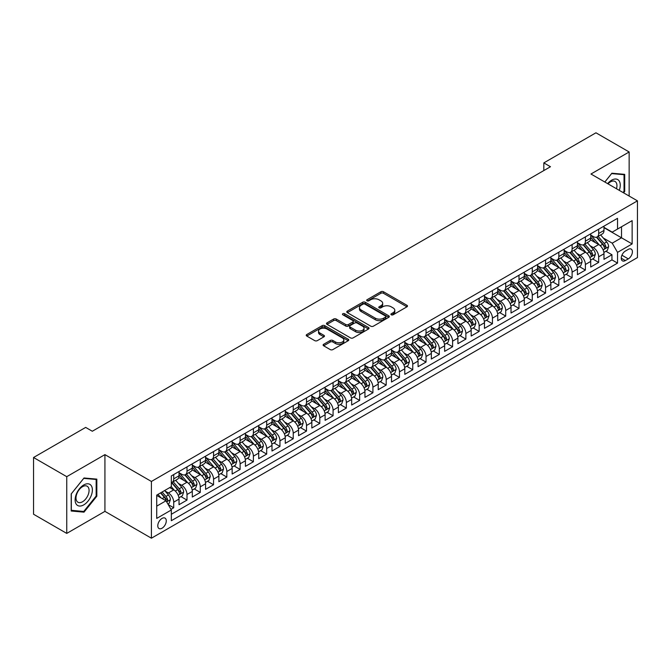 <?xml version="1.0" encoding="UTF-8"?>
<svg xmlns="http://www.w3.org/2000/svg" width="671" height="671" viewBox="0 0 671 671"><rect width="100%" height="100%" fill="white"/><g stroke="black" fill="none" stroke-linecap="round" stroke-linejoin="round"><path stroke-width="1.01" d="M391.277 314.8A1.292 0.746 0 0 0 393.105 314.8L406.953 306.806A1.845 1.065 0 0 0 407.49 306.051A1.845 1.065 0 0 0 406.953 305.297L383.493 291.751A1.845 1.065 0 0 0 380.885 291.751L367.037 299.752A1.292 0.746 0 0 0 366.66 300.281A1.292 0.746 0 0 0 367.037 300.801A1.292 0.746 0 0 0 368.857 300.801L370.652 299.769A5.896 3.405 0 0 1 378.998 299.769L380.952 300.902A5.896 3.405 0 0 1 382.68 303.309A5.896 3.405 0 0 1 380.952 305.716L379.157 306.748A1.292 0.746 0 0 0 378.78 307.276A1.292 0.746 0 0 0 379.157 307.804A1.292 0.746 0 0 0 380.985 307.804L382.772 306.764A5.896 3.405 0 0 1 391.118 306.764L393.072 307.897A5.896 3.405 0 0 1 394.8 310.304A5.896 3.405 0 0 1 393.072 312.711L391.277 313.751A1.292 0.746 0 0 0 390.899 314.271A1.292 0.746 0 0 0 391.277 314.8L391.277 313.751M162.03 528.228A6.014 3.472 120 0 0 165.955 522.935A6.014 3.472 120 0 0 165.041 518.121A6.014 3.472 120 0 0 162.03 518.415A6.014 3.472 120 0 0 158.104 523.716A6.014 3.472 120 0 0 159.027 528.53A6.014 3.472 120 0 0 162.03 528.228M323.657 344.282A1.845 1.065 0 0 0 323.12 345.037A1.845 1.065 0 0 0 323.657 345.791L330.241 349.591A1.845 1.065 0 0 0 332.85 349.591L348.232 340.709A1.845 1.065 0 0 0 348.769 339.954A1.845 1.065 0 0 0 348.232 339.207L324.764 325.661A1.845 1.065 0 0 0 322.164 325.661L306.781 334.535A1.845 1.065 0 0 0 306.236 335.29A1.845 1.065 0 0 0 306.781 336.045L314.733 340.633A1.845 1.065 0 0 0 317.341 340.633L323.917 336.834A1.845 1.065 0 0 0 324.462 336.079A1.845 1.065 0 0 0 323.917 335.332L319.975 333.051A4.932 2.843 0 0 1 318.532 331.038A4.932 2.843 0 0 1 321.577 328.404A4.932 2.843 0 0 1 326.953 329.025L342.395 337.941A4.932 2.843 0 0 1 343.846 339.954A4.932 2.843 0 0 1 340.801 342.587A4.932 2.843 0 0 1 335.425 341.967L332.85 340.482A1.845 1.065 0 0 0 330.241 340.482L323.657 344.282L323.657 345.791M104.928 454.628L66.748 476.67L33.55 457.505L33.55 514.238L66.748 533.403L104.928 511.361L151.411 538.201L151.411 481.459L104.928 454.628L104.928 511.361M629.146 196.058L629.146 151.973L590.966 174.015L637.45 200.847L151.411 481.459M629.146 151.973L595.949 132.799L543.829 162.894L543.829 170.56M33.55 457.505L85.67 427.41L92.313 431.243L550.463 166.727L543.829 162.894M370.778 326.181A1.845 1.065 0 0 0 373.386 326.181L388.769 317.308A1.845 1.065 0 0 0 389.314 316.553A1.845 1.065 0 0 0 388.769 315.798L365.309 302.252A1.845 1.065 0 0 0 362.701 302.252L347.318 311.134A1.845 1.065 0 0 0 346.781 311.889A1.845 1.065 0 0 0 347.318 312.636L370.778 326.181M343.334 315.076A1.292 0.746 0 0 1 344.642 315.261L344.642 313.726L368.505 327.498A1.845 1.065 0 0 1 369.042 328.253A1.845 1.065 0 0 1 368.505 329.008L353.122 337.89A1.845 1.065 0 0 1 350.514 337.89L327.045 324.345L327.045 322.835A1.845 1.065 0 0 0 326.509 323.59A1.845 1.065 0 0 0 327.045 324.345M327.045 322.835L333.63 319.035A1.845 1.065 0 0 1 336.238 319.035L345.758 324.529A1.845 1.065 0 0 0 348.358 324.529L352.728 322.005A1.845 1.065 0 0 0 353.265 321.258A1.845 1.065 0 0 0 352.728 320.503L342.822 314.783A1.292 0.746 0 0 1 342.445 314.254A1.292 0.746 0 0 1 343.242 313.567A1.292 0.746 0 0 1 344.642 313.726M170.962 509.348L173.722 507.762L168.211 504.575M165.074 491.038L168.404 492.959A7.515 4.336 60 0 1 173.722 502.16L179.031 499.098L179.031 504.693L186.999 500.096L180.952 496.607M178.352 483.372L181.69 485.292A7.515 4.336 60 0 1 186.999 494.493L192.309 491.432L192.309 497.026L200.277 492.422L194.238 488.941M191.629 475.705L194.967 477.626A7.515 4.336 60 0 1 200.277 486.827L205.586 483.757L205.586 489.36L213.554 484.756L207.515 481.266M204.915 468.039L208.245 469.96A7.515 4.336 60 0 1 213.554 479.161L218.872 476.091L218.872 481.694L226.84 477.089L220.793 473.6M218.192 460.365L221.522 462.294A7.515 4.336 60 0 1 226.84 471.495L232.149 468.425L232.149 474.028L240.117 469.423L234.078 465.934M231.47 452.699L234.808 454.628A7.515 4.336 60 0 1 240.117 463.829L245.427 460.759L245.427 466.353L253.395 461.757L247.356 458.268M244.747 445.032L248.085 446.961A7.515 4.336 60 0 1 253.395 456.163L258.712 453.093L258.712 458.687L266.681 454.091L260.633 450.602M258.033 437.366L261.363 439.295A7.515 4.336 60 0 1 266.681 448.496L271.99 445.427L271.99 451.021L279.958 446.425L273.911 442.935M271.31 429.7L274.649 431.629A7.515 4.336 60 0 1 279.958 440.83L285.267 437.76L285.267 443.355L293.235 438.759L287.196 435.269M284.588 422.034L287.926 423.955A7.515 4.336 60 0 1 293.235 433.156L298.553 430.094L298.553 435.689L306.513 431.092L300.474 427.603M297.874 414.368L301.204 416.288A7.515 4.336 60 0 1 306.513 425.489L311.83 422.428L311.83 428.023L319.799 423.426L313.751 419.937M311.151 406.701L314.481 408.622A7.515 4.336 60 0 1 319.799 417.823L325.108 414.762L325.108 420.356L333.076 415.752L327.037 412.262M324.428 399.035L327.767 400.956A7.515 4.336 60 0 1 333.076 410.157L338.385 407.087L338.385 412.69L346.353 408.085L340.314 404.596M337.706 391.369L341.044 393.29A7.515 4.336 60 0 1 346.353 402.491L351.671 399.421L351.671 405.024L359.639 400.419L353.592 396.93M350.992 383.695L354.322 385.624A7.515 4.336 60 0 1 359.639 394.825L364.949 391.755L364.949 397.358L372.917 392.753L366.878 389.264M364.269 376.028L367.607 377.958A7.515 4.336 60 0 1 372.917 387.159L378.226 384.089L378.226 389.683L386.194 385.087L380.155 381.598M377.547 368.362L380.885 370.291A7.515 4.336 60 0 1 386.194 379.492L391.512 376.423L391.512 382.017L399.471 377.421L393.432 373.932M390.832 360.696L394.162 362.625A7.515 4.336 60 0 1 399.471 371.826L404.789 368.756L404.789 374.351L412.757 369.755L406.71 366.265M404.11 353.03L407.44 354.959A7.515 4.336 60 0 1 412.757 364.152L418.067 361.09L418.067 366.685L426.035 362.088L419.996 358.599M417.387 345.364L420.725 347.284A7.515 4.336 60 0 1 426.035 356.486L431.344 353.424L431.344 359.019L439.312 354.422L433.273 350.933M430.673 337.698L434.003 339.618A7.515 4.336 60 0 1 439.312 348.819L444.63 345.758L444.63 351.352L452.598 346.748L446.55 343.267M443.95 330.031L447.28 331.952A7.515 4.336 60 0 1 452.598 341.153L457.907 338.092L457.907 343.686L465.875 339.081L459.836 335.592M457.228 322.365L460.566 324.286A7.515 4.336 60 0 1 465.875 333.487L471.185 330.417L471.185 336.02L479.153 331.415L473.114 327.926M470.505 314.699L473.843 316.62A7.515 4.336 60 0 1 479.153 325.821L484.47 322.751L484.47 328.354L492.439 323.749L486.391 320.26M483.791 307.024L487.121 308.954A7.515 4.336 60 0 1 492.439 318.155L497.748 315.085L497.748 320.688L505.716 316.083L499.669 312.594M497.068 299.358L500.398 301.287A7.515 4.336 60 0 1 505.716 310.488L511.025 307.419L511.025 313.013L518.993 308.417L512.954 304.928M510.346 291.692L513.684 293.621A7.515 4.336 60 0 1 518.993 302.822L524.303 299.752L524.303 305.347L532.271 300.751L526.232 297.261M523.632 284.026L526.961 285.955A7.515 4.336 60 0 1 532.271 295.156L537.588 292.086L537.588 297.681L545.557 293.084L539.509 289.595M536.909 276.36L540.239 278.289A7.515 4.336 60 0 1 545.557 287.482L550.866 284.42L550.866 290.015L558.834 285.418L552.795 281.929M550.186 268.694L553.525 270.614A7.515 4.336 60 0 1 558.834 279.815L564.143 276.754L564.143 282.348L572.111 277.752L566.072 274.263M563.464 261.027L566.802 262.948A7.515 4.336 60 0 1 572.111 272.149L577.429 269.088L577.429 274.682L585.397 270.077L579.35 266.597M576.75 253.361L580.08 255.282A7.515 4.336 60 0 1 585.397 264.483L590.706 261.422L590.706 267.016L598.675 262.411L598.675 256.817A7.515 4.336 -120 0 0 593.357 247.616L590.027 245.695M592.627 258.922L598.675 262.411M179.031 499.098A7.515 4.336 -120 0 0 173.722 489.897L169.738 487.599M192.309 491.432A7.515 4.336 -120 0 0 186.999 482.231L178.788 477.484M205.586 483.757A7.515 4.336 -120 0 0 200.277 474.565L192.065 469.817M218.872 476.091A7.515 4.336 -120 0 0 213.554 466.89L205.343 462.151M232.149 468.425A7.515 4.336 -120 0 0 226.84 459.224L218.629 454.485M245.427 460.759A7.515 4.336 -120 0 0 240.117 451.558L231.906 446.819M258.712 453.093A7.515 4.336 -120 0 0 253.395 443.892L245.183 439.153M271.99 445.427A7.515 4.336 -120 0 0 266.681 436.225L258.461 431.487M285.267 437.76A7.515 4.336 -120 0 0 279.958 428.559L271.747 423.82M298.553 430.094A7.515 4.336 -120 0 0 293.235 420.893L285.024 416.154M311.83 422.428A7.515 4.336 -120 0 0 306.513 413.227L298.301 408.48M325.108 414.762A7.515 4.336 -120 0 0 319.799 405.561L311.587 400.813M338.385 407.087A7.515 4.336 -120 0 0 333.076 397.895L324.865 393.147M351.671 399.421A7.515 4.336 -120 0 0 346.353 390.22L338.142 385.481M364.949 391.755A7.515 4.336 -120 0 0 359.639 382.554L351.419 377.815M378.226 384.089A7.515 4.336 -120 0 0 372.917 374.888L364.705 370.149M391.512 376.423A7.515 4.336 -120 0 0 386.194 367.222L377.983 362.483M404.789 368.756A7.515 4.336 -120 0 0 399.471 359.555L391.26 354.816M418.067 361.09A7.515 4.336 -120 0 0 412.757 351.889L404.546 347.15M431.344 353.424A7.515 4.336 -120 0 0 426.035 344.223L417.823 339.476M444.63 345.758A7.515 4.336 -120 0 0 439.312 336.557L431.101 331.81M457.907 338.092A7.515 4.336 -120 0 0 452.598 328.891L444.378 324.143M471.185 330.417A7.515 4.336 -120 0 0 465.875 321.216L457.664 316.477M484.47 322.751A7.515 4.336 -120 0 0 479.153 313.55L470.941 308.811M497.748 315.085A7.515 4.336 -120 0 0 492.439 305.884L484.219 301.145M511.025 307.419A7.515 4.336 -120 0 0 505.716 298.218L497.505 293.479M524.303 299.752A7.515 4.336 -120 0 0 518.993 290.551L510.782 285.812M537.588 292.086A7.515 4.336 -120 0 0 532.271 282.885L524.059 278.146M550.866 284.42A7.515 4.336 -120 0 0 545.557 275.219L537.337 270.48M564.143 276.754A7.515 4.336 -120 0 0 558.834 267.553L550.623 262.806M577.429 269.088A7.515 4.336 -120 0 0 572.111 259.887L563.9 255.139M590.706 261.422A7.515 4.336 -120 0 0 585.397 252.221L577.177 247.473M628.291 249.377L625.364 251.063A5.821 3.363 120 0 0 621.564 256.196A5.821 3.363 120 0 0 622.453 260.86A5.821 3.363 120 0 0 625.364 260.574L628.291 258.889A5.821 3.363 120 0 0 632.09 253.755A5.821 3.363 120 0 0 631.201 249.092A5.821 3.363 120 0 0 628.291 249.377M151.411 538.201L637.45 257.58L637.45 200.847M156.72 506.152L166.014 500.784L171.331 509.985L171.331 520.713L617.53 263.107L617.53 252.371L612.22 243.17L603.304 238.02M171.331 509.985L156.72 518.415L156.72 495.106L171.331 486.676L171.331 475.94L617.53 218.327L617.53 229.063L632.141 220.625L632.141 243.934L617.53 252.371M179.031 472.72L181.69 474.254A7.515 4.336 60 0 0 185.439 474.623L190.757 471.562A7.515 4.336 -120 0 0 192.309 468.123L192.309 463.829M192.309 465.053L194.967 466.588A7.515 4.336 60 0 0 198.725 466.957L204.034 463.896A7.515 4.336 -120 0 0 205.586 460.457L205.586 456.163M205.586 457.387L208.245 458.922A7.515 4.336 60 0 0 212.002 459.291L217.312 456.221A7.515 4.336 -120 0 0 218.872 452.782L218.872 448.496M218.872 449.721L221.522 451.256A7.515 4.336 60 0 0 225.28 451.625L230.598 448.555A7.515 4.336 -120 0 0 232.149 445.116L232.149 440.822M232.149 442.055L234.808 443.59A7.515 4.336 60 0 0 238.566 443.959L243.875 440.889A7.515 4.336 -120 0 0 245.427 437.45L245.427 433.156M245.427 434.389L248.085 435.915A7.515 4.336 60 0 0 251.843 436.293L257.152 433.223A7.515 4.336 -120 0 0 258.712 429.784L258.712 425.489M258.712 426.722L261.363 428.249A7.515 4.336 60 0 0 265.12 428.626L270.43 425.557A7.515 4.336 -120 0 0 271.99 422.118L271.99 417.823M271.99 419.048L274.649 420.583A7.515 4.336 60 0 0 278.398 420.96L283.716 417.89A7.515 4.336 -120 0 0 285.267 414.452L285.267 410.157M285.267 411.382L287.926 412.917A7.515 4.336 60 0 0 291.684 413.294L296.993 410.224A7.515 4.336 -120 0 0 298.553 406.785L298.553 402.491M298.553 403.716L301.204 405.25A7.515 4.336 60 0 0 304.961 405.62L310.27 402.558A7.515 4.336 -120 0 0 311.83 399.119L311.83 394.825M311.83 396.049L314.481 397.584A7.515 4.336 60 0 0 318.239 397.953L323.556 394.892A7.515 4.336 -120 0 0 325.108 391.453L325.108 387.159M325.108 388.383L327.767 389.918A7.515 4.336 60 0 0 331.524 390.287L336.834 387.226A7.515 4.336 -120 0 0 338.385 383.787L338.385 379.492M338.385 380.717L341.044 382.252A7.515 4.336 60 0 0 344.802 382.621L350.111 379.551A7.515 4.336 -120 0 0 351.671 376.112L351.671 371.826M351.671 373.051L354.322 374.586A7.515 4.336 60 0 0 358.079 374.955L363.388 371.885A7.515 4.336 -120 0 0 364.949 368.446L364.949 364.152M364.949 365.385L367.607 366.92A7.515 4.336 60 0 0 371.357 367.289L376.674 364.219A7.515 4.336 -120 0 0 378.226 360.78L378.226 356.486M378.226 357.718L380.885 359.245A7.515 4.336 60 0 0 384.642 359.622L389.952 356.553A7.515 4.336 -120 0 0 391.512 353.114L391.512 348.819M391.512 350.052L394.162 351.579A7.515 4.336 60 0 0 397.92 351.956L403.229 348.886A7.515 4.336 -120 0 0 404.789 345.448L404.789 341.153M404.789 342.378L407.44 343.913A7.515 4.336 60 0 0 411.197 344.29L416.515 341.22A7.515 4.336 -120 0 0 418.067 337.781L418.067 333.487M418.067 334.712L420.725 336.246A7.515 4.336 60 0 0 424.483 336.616L429.792 333.554A7.515 4.336 -120 0 0 431.344 330.115L431.344 325.821M431.344 327.045L434.003 328.58A7.515 4.336 60 0 0 437.76 328.949L443.07 325.888A7.515 4.336 -120 0 0 444.63 322.449L444.63 318.155M444.63 319.379L447.28 320.914A7.515 4.336 60 0 0 451.038 321.283L456.347 318.222A7.515 4.336 -120 0 0 457.907 314.783L457.907 310.488M457.907 311.713L460.566 313.248A7.515 4.336 60 0 0 464.315 313.617L469.633 310.556A7.515 4.336 -120 0 0 471.185 307.117L471.185 302.822M471.185 304.047L473.843 305.582A7.515 4.336 60 0 0 477.601 305.951L482.91 302.881A7.515 4.336 -120 0 0 484.47 299.442L484.47 295.148M484.47 296.381L487.121 297.916A7.515 4.336 60 0 0 490.878 298.285L496.188 295.215A7.515 4.336 -120 0 0 497.748 291.776L497.748 287.482M497.748 288.715L500.398 290.241A7.515 4.336 60 0 0 504.156 290.618L509.474 287.549A7.515 4.336 -120 0 0 511.025 284.11L511.025 279.815M511.025 281.048L513.684 282.575A7.515 4.336 60 0 0 517.442 282.952L522.751 279.882A7.515 4.336 -120 0 0 524.303 276.444L524.303 272.149M524.303 273.374L526.961 274.909A7.515 4.336 60 0 0 530.719 275.286L536.028 272.216A7.515 4.336 -120 0 0 537.588 268.777L537.588 264.483M537.588 265.708L540.239 267.243A7.515 4.336 60 0 0 543.996 267.62L549.306 264.55A7.515 4.336 -120 0 0 550.866 261.111L550.866 256.817M550.866 258.041L553.525 259.576A7.515 4.336 60 0 0 557.274 259.945L562.592 256.884A7.515 4.336 -120 0 0 564.143 253.445L564.143 249.151M564.143 250.375L566.802 251.91A7.515 4.336 60 0 0 570.56 252.279L575.869 249.218A7.515 4.336 -120 0 0 577.429 245.779L577.429 241.485M577.429 242.709L580.08 244.244A7.515 4.336 60 0 0 583.837 244.613L589.146 241.552A7.515 4.336 -120 0 0 590.706 238.113L590.706 233.818M171.331 514.28L611.952 259.887L611.952 254.745L603.984 259.35L603.984 253.747A7.515 4.336 -120 0 0 598.675 244.546L590.463 239.807M590.706 235.043L593.357 236.578A7.515 4.336 -120 0 0 597.115 236.947A7.515 4.336 -120 0 0 598.675 233.508L598.675 229.214M597.115 236.947L602.432 233.877A7.515 4.336 -120 0 0 603.984 230.438L603.984 226.152M173.722 474.556L173.722 478.851A7.515 4.336 60 0 1 172.162 482.29A7.515 4.336 60 0 1 171.331 482.6M172.162 482.29L177.471 479.228A7.515 4.336 -120 0 0 179.031 475.789L179.031 471.495M186.999 466.89L186.999 471.185A7.515 4.336 60 0 1 185.439 474.623M200.277 459.224L200.277 463.518A7.515 4.336 60 0 1 198.725 466.957M213.554 451.558L213.554 455.852A7.515 4.336 60 0 1 212.002 459.291M226.84 443.892L226.84 448.186A7.515 4.336 60 0 1 225.28 451.625M240.117 436.225L240.117 440.52A7.515 4.336 60 0 1 238.566 443.959M253.395 428.559L253.395 432.854A7.515 4.336 60 0 1 251.843 436.293M266.681 420.893L266.681 425.188A7.515 4.336 60 0 1 265.12 428.626M279.958 413.227L279.958 417.521A7.515 4.336 60 0 1 278.398 420.96M293.235 405.561L293.235 409.847A7.515 4.336 60 0 1 291.684 413.294M306.513 397.886L306.513 402.181A7.515 4.336 60 0 1 304.961 405.62M319.799 390.22L319.799 394.514A7.515 4.336 60 0 1 318.239 397.953M333.076 382.554L333.076 386.848A7.515 4.336 60 0 1 331.524 390.287M346.353 374.888L346.353 379.182A7.515 4.336 60 0 1 344.802 382.621M359.639 367.222L359.639 371.516A7.515 4.336 60 0 1 358.079 374.955M372.917 359.555L372.917 363.85A7.515 4.336 60 0 1 371.357 367.289M386.194 351.889L386.194 356.184A7.515 4.336 60 0 1 384.642 359.622M399.471 344.223L399.471 348.517A7.515 4.336 60 0 1 397.92 351.956M412.757 336.557L412.757 340.851A7.515 4.336 60 0 1 411.197 344.29M426.035 328.891L426.035 333.177A7.515 4.336 60 0 1 424.483 336.616M439.312 321.216L439.312 325.51A7.515 4.336 60 0 1 437.76 328.949M452.598 313.55L452.598 317.844A7.515 4.336 60 0 1 451.038 321.283M465.875 305.884L465.875 310.178A7.515 4.336 60 0 1 464.315 313.617M479.153 298.218L479.153 302.512A7.515 4.336 60 0 1 477.601 305.951M492.439 290.551L492.439 294.846A7.515 4.336 60 0 1 490.878 298.285M505.716 282.885L505.716 287.18A7.515 4.336 60 0 1 504.156 290.618M518.993 275.219L518.993 279.513A7.515 4.336 60 0 1 517.442 282.952M532.271 267.553L532.271 271.847A7.515 4.336 60 0 1 530.719 275.286M545.557 259.887L545.557 264.181A7.515 4.336 60 0 1 543.996 267.62M558.834 252.221L558.834 256.507A7.515 4.336 60 0 1 557.274 259.945M572.111 244.546L572.111 248.84A7.515 4.336 60 0 1 570.56 252.279M585.397 236.88L585.397 241.174A7.515 4.336 60 0 1 583.837 244.613M585.397 264.483L585.397 270.077M572.111 272.149L572.111 277.752M558.834 279.815L558.834 285.418M545.557 287.482L545.557 293.084M532.271 295.156L532.271 300.751M518.993 302.822L518.993 308.417M505.716 310.488L505.716 316.083M492.439 318.155L492.439 323.749M479.153 325.821L479.153 331.415M465.875 333.487L465.875 339.081M452.598 341.153L452.598 346.748M439.312 348.819L439.312 354.422M426.035 356.486L426.035 362.088M412.757 364.152L412.757 369.755M399.471 371.826L399.471 377.421M386.194 379.492L386.194 385.087M372.917 387.159L372.917 392.753M359.639 394.825L359.639 400.419M346.353 402.491L346.353 408.085M333.076 410.157L333.076 415.752M319.799 417.823L319.799 423.426M306.513 425.489L306.513 431.092M293.235 433.156L293.235 438.759M279.958 440.83L279.958 446.425M266.681 448.496L266.681 454.091M253.395 456.163L253.395 461.757M240.117 463.829L240.117 469.423M226.84 471.495L226.84 477.089M213.554 479.161L213.554 484.756M200.277 486.827L200.277 492.422M186.999 494.493L186.999 500.096M173.722 502.16L173.722 507.762M166.014 500.784L156.72 495.416M612.22 243.17L621.514 237.802L621.514 226.764L632.141 220.625M603.984 227.679L632.141 243.934M603.984 227.377L612.22 232.132L617.53 229.063M66.748 476.67L66.748 533.403M605.913 251.256L611.952 254.745M611.952 259.887L617.53 263.107M623.585 192.845L624.701 191.453L624.701 174.359L611.885 173.219L604.823 182.009M71.201 511.008L84.009 512.158L96.825 496.213L96.825 479.128L84.009 477.987L71.201 493.923L71.201 511.008M624.038 191.067L624.701 191.453M96.163 495.835L96.825 496.213M82.659 511.377L84.009 512.158M391.797 314.984L393.072 314.246A5.896 3.405 0 0 0 394.8 311.839L394.8 310.304M382.68 303.309L382.68 304.844A5.896 3.405 0 0 1 380.952 307.251L379.669 307.989M406.928 306.823L383.493 293.286A1.845 1.065 0 0 0 380.885 293.286L367.549 300.985M388.769 315.798L388.769 317.308L365.309 303.787A1.845 1.065 0 0 0 362.701 303.787L347.343 312.652L347.318 311.134M385.515 317.081A1.292 0.746 0 0 0 385.892 316.553A1.292 0.746 0 0 0 385.515 316.024L364.915 304.131A1.292 0.746 0 0 0 363.095 304.131L361.199 305.221A5.896 3.405 0 0 0 359.471 307.637A5.896 3.405 0 0 0 361.199 310.044L375.282 318.171A5.896 3.405 0 0 0 383.619 318.171L385.515 317.081L385.515 318.608A1.292 0.746 0 0 0 385.892 318.088L385.892 316.553M359.471 307.637L359.471 309.163A5.896 3.405 0 0 0 361.199 311.579L361.199 310.044M385.515 318.608L383.619 319.706A5.896 3.405 0 0 1 375.282 319.706L361.199 311.579M327.071 324.353L333.63 320.57L333.63 319.035M353.265 321.258L353.265 322.785A1.845 1.065 0 0 1 352.728 323.539L348.358 326.064A1.845 1.065 0 0 1 345.758 326.064L336.238 320.57A1.845 1.065 0 0 0 333.63 320.57M344.642 315.261L368.48 329.016M355.63 330.233A4.932 2.843 0 0 0 361.006 330.845A4.932 2.843 0 0 0 364.043 328.22A4.932 2.843 0 0 0 362.6 326.207L357.157 323.061A1.845 1.065 0 0 0 354.556 323.061L350.187 325.586A1.845 1.065 0 0 0 349.65 326.332A1.845 1.065 0 0 0 350.187 327.087L355.63 330.233L355.63 331.759A4.932 2.843 0 0 0 361.006 332.38A4.932 2.843 0 0 0 364.043 329.746L364.043 328.22M349.65 326.332L349.65 327.867A1.845 1.065 0 0 0 350.187 328.622L350.187 327.087M355.63 331.759L350.187 328.622M343.846 339.954L343.846 341.489A4.932 2.843 0 0 1 340.801 344.122A4.932 2.843 0 0 1 335.425 343.502L332.85 342.017A1.845 1.065 0 0 0 330.241 342.017L323.682 345.8M318.532 331.038L318.532 332.573A4.932 2.843 0 0 0 319.975 334.586L319.975 333.051M323.9 336.85L319.975 334.586M348.207 340.725L324.764 327.188A1.845 1.065 0 0 0 322.164 327.188L306.806 336.054M603.875 252.439L607.305 250.451L608.631 246.618A4.974 2.877 -120 0 0 606.693 241.946L600.629 234.925M599.413 245.032L592.216 236.704A14.368 8.295 -120 0 0 590.706 235.127M595.462 242.701L591.436 238.037A11.927 6.886 -120 0 0 590.706 237.24M596.444 237.215L602.575 244.319A4.974 2.877 60 0 1 604.353 247.75C605.099 248.756 605.628 248.446 605.947 246.836A4.974 2.877 -120 0 0 604.168 243.405L598.104 236.377M596.804 237.098L603.397 244.739A2.533 1.468 60 0 1 604.034 245.729L605.947 246.836M604.353 247.75L604.714 248.345M619.274 190.354A12.204 7.046 120 0 0 611.625 180.189A12.204 7.046 120 0 0 607.624 183.628M616.481 188.744A9.243 5.334 120 0 0 615.03 181.447A9.243 5.334 120 0 0 610.409 181.908A9.243 5.334 120 0 0 607.993 183.837M604.848 182.026L611.625 173.596L624.038 174.703L624.038 191.26L623.024 192.518M623.216 174.234L624.038 174.703M91.222 495.584A12.204 7.046 120 0 0 88.06 483.791A12.204 7.046 120 0 0 76.276 494.25A12.204 7.046 120 0 0 79.43 506.043A12.204 7.046 120 0 0 91.222 495.584M88.195 494.72A9.243 5.334 120 0 0 87.155 486.215A9.243 5.334 120 0 0 76.88 493.713A9.243 5.334 120 0 0 77.92 502.218A9.243 5.334 120 0 0 88.195 494.72M71.327 510.363L71.327 493.806L83.749 478.364L96.163 479.471L96.163 496.028L83.749 511.47L71.201 510.287M95.341 478.993L96.163 479.471M590.597 260.105L594.028 258.117L595.353 254.284A4.974 2.877 -120 0 0 593.416 249.612L587.343 242.592M586.135 252.699L578.939 244.37A14.368 8.295 -120 0 0 577.429 242.793M582.185 250.367L578.159 245.703A11.927 6.886 -120 0 0 577.429 244.907M583.158 244.881L589.297 251.994A4.974 2.877 60 0 1 591.076 255.416C591.822 256.423 592.35 256.112 592.669 254.502A4.974 2.877 -120 0 0 590.891 251.071L584.827 244.043M583.518 244.772L590.119 252.405A2.533 1.468 60 0 1 590.757 253.395L592.669 254.502M591.076 255.416L591.436 256.012M577.312 267.771L580.742 265.791L582.076 261.95A4.974 2.877 -120 0 0 580.138 257.278L574.066 250.258M572.849 260.373L565.653 252.036A14.368 8.295 -120 0 0 564.143 250.459M568.907 258.033L564.881 253.37A11.927 6.886 -120 0 0 564.143 252.573M569.88 252.556L576.02 259.66A4.974 2.877 60 0 1 577.79 263.082C578.536 264.089 579.073 263.778 579.383 262.168A4.974 2.877 -120 0 0 577.614 258.738L571.541 251.709M570.241 252.439L576.834 260.071A2.533 1.468 60 0 1 577.471 261.061L579.383 262.168M577.79 263.082L578.15 263.678M564.034 275.437L567.465 273.458L568.79 269.625A4.974 2.877 -120 0 0 566.852 264.944L560.788 257.924M559.572 268.039L552.376 259.702A14.368 8.295 -120 0 0 550.866 258.125M555.622 265.699L551.604 261.036A11.927 6.886 -120 0 0 550.866 260.239M556.603 260.222L562.734 267.326A4.974 2.877 60 0 1 564.512 270.757C565.259 271.755 565.796 271.445 566.106 269.834A4.974 2.877 -120 0 0 564.328 266.404L558.264 259.383M556.964 260.105L563.556 267.737A2.533 1.468 60 0 1 564.194 268.727L566.106 269.834M564.512 270.757L564.873 271.344M550.757 283.103L554.187 281.124L555.513 277.291A4.974 2.877 -120 0 0 553.575 272.619L547.511 265.59M546.295 275.706L539.098 267.368A14.368 8.295 -120 0 0 537.588 265.791M542.344 273.365L538.318 268.702A11.927 6.886 -120 0 0 537.588 267.905M543.317 267.888L549.457 274.993A4.974 2.877 60 0 1 551.235 278.423C551.981 279.421 552.51 279.111 552.829 277.5A4.974 2.877 -120 0 0 551.05 274.07L544.986 267.05M543.686 267.771L550.279 275.404A2.533 1.468 60 0 1 550.916 276.393L552.829 277.5M551.235 278.423L551.596 279.01M537.471 290.769L540.901 288.79L542.235 284.957A4.974 2.877 -120 0 0 540.298 280.285L534.225 273.256M533.009 283.372L525.812 275.043A14.368 8.295 -120 0 0 524.303 273.458M529.067 281.032L525.041 276.377A11.927 6.886 -120 0 0 524.303 275.571M530.04 275.555L536.179 282.659A4.974 2.877 60 0 1 537.949 286.089C538.704 287.087 539.232 286.785 539.543 285.167A4.974 2.877 -120 0 0 537.773 281.736L531.7 274.716M530.4 275.437L536.993 283.07A2.533 1.468 60 0 1 537.639 284.068L539.543 285.167M537.949 286.089L538.318 286.676M524.194 298.436L527.624 296.456L528.949 292.623A4.974 2.877 -120 0 0 527.012 287.951L520.948 280.923M519.731 291.038L512.535 282.709A14.368 8.295 -120 0 0 511.025 281.124M515.789 288.698L511.763 284.043A11.927 6.886 -120 0 0 511.025 283.237M516.762 283.221L522.902 290.325A4.974 2.877 60 0 1 524.672 293.755C525.418 294.754 525.955 294.452 526.265 292.833A4.974 2.877 -120 0 0 524.496 289.402L518.423 282.382M517.123 283.103L523.716 290.736A2.533 1.468 60 0 1 524.353 291.734L526.265 292.833M524.672 293.755L525.032 294.343M510.916 306.102L514.347 304.122L515.672 300.289A4.974 2.877 -120 0 0 513.734 295.617L507.67 288.589M506.454 298.704L499.258 290.375A14.368 8.295 -120 0 0 497.748 288.79M502.504 296.364L498.478 291.709A11.927 6.886 -120 0 0 497.748 290.904M503.485 290.887L509.616 297.991A4.974 2.877 60 0 1 511.394 301.422C512.141 302.42 512.669 302.118 512.988 300.499A4.974 2.877 -120 0 0 511.21 297.077L505.146 290.048M503.846 290.769L510.438 298.402A2.533 1.468 60 0 1 511.076 299.4L512.988 300.499M511.394 301.422L511.755 302.009M497.639 313.768L501.069 311.789L502.394 307.955A4.974 2.877 -120 0 0 500.457 303.284L494.384 296.255M493.168 306.37L485.98 298.041A14.368 8.295 -120 0 0 484.47 296.465M489.226 304.03L485.2 299.375A11.927 6.886 -120 0 0 484.47 298.57M490.199 298.553L496.339 305.657A4.974 2.877 60 0 1 498.117 309.088C498.863 310.086 499.392 309.784 499.71 308.165A4.974 2.877 -120 0 0 497.932 304.743L491.868 297.714M490.56 298.436L497.161 306.077A2.533 1.468 60 0 1 497.798 307.066L499.71 308.165M498.117 309.088L498.478 309.675M484.353 321.434L487.783 319.455L489.117 315.622A4.974 2.877 -120 0 0 487.18 310.95L481.107 303.921M479.891 314.036L472.694 305.708A14.368 8.295 -120 0 0 471.185 304.131M475.949 311.705L471.923 307.041A11.927 6.886 -120 0 0 471.185 306.236M476.922 306.219L483.061 313.323A4.974 2.877 60 0 1 484.831 316.754C485.578 317.752 486.114 317.45 486.425 315.831A4.974 2.877 -120 0 0 484.655 312.409L478.582 305.38M477.282 306.102L483.875 313.743A2.533 1.468 60 0 1 484.512 314.733L486.425 315.831M484.831 316.754L485.192 317.349M471.076 329.109L474.506 327.121L475.831 323.288A4.974 2.877 -120 0 0 473.894 318.616L467.83 311.596M466.613 321.703L459.417 313.374A14.368 8.295 -120 0 0 457.907 311.797M462.663 319.371L458.645 314.707A11.927 6.886 -120 0 0 457.907 313.911M463.644 313.885L469.775 320.998A4.974 2.877 60 0 1 471.554 324.42C472.3 325.427 472.829 325.116 473.147 323.506A4.974 2.877 -120 0 0 471.369 320.075L465.305 313.047M464.005 313.776L470.597 321.409A2.533 1.468 60 0 1 471.235 322.399L473.147 323.506M471.554 324.42L471.914 325.016M457.798 336.775L461.229 334.787L462.554 330.954A4.974 2.877 -120 0 0 460.616 326.282L454.552 319.262M453.336 329.369L446.14 321.04A14.368 8.295 -120 0 0 444.63 319.463M449.385 327.037L445.359 322.374A11.927 6.886 -120 0 0 444.63 321.577M450.358 321.552L456.498 328.664A4.974 2.877 60 0 1 458.276 332.086C459.023 333.093 459.551 332.782 459.87 331.172A4.974 2.877 -120 0 0 458.092 327.742L452.028 320.713M450.719 321.443L457.32 329.075A2.533 1.468 60 0 1 457.957 330.065L459.87 331.172M458.276 332.086L458.637 332.682M444.512 344.441L447.943 342.462L449.276 338.62A4.974 2.877 -120 0 0 447.339 333.948L441.266 326.928M440.05 337.043L432.854 328.706A14.368 8.295 -120 0 0 431.344 327.129M436.108 334.703L432.082 330.04A11.927 6.886 -120 0 0 431.344 329.243M437.081 329.226L443.221 336.33A4.974 2.877 60 0 1 444.99 339.752C445.745 340.759 446.274 340.449 446.584 338.838A4.974 2.877 -120 0 0 444.814 335.408L438.742 328.379M437.442 329.109L444.034 336.741A2.533 1.468 60 0 1 444.68 337.731L446.584 338.838M444.99 339.752L445.359 340.348M431.235 352.107L434.665 350.128L435.991 346.295A4.974 2.877 -120 0 0 434.053 341.614L427.989 334.594M426.773 344.709L419.576 336.372A14.368 8.295 -120 0 0 418.067 334.795M422.831 342.369L418.805 337.706A11.927 6.886 -120 0 0 418.067 336.909M423.804 336.892L429.943 343.997A4.974 2.877 60 0 1 431.713 347.427C432.459 348.425 432.996 348.115 433.307 346.504A4.974 2.877 -120 0 0 431.537 343.074L425.464 336.054M424.164 336.775L430.757 344.408A2.533 1.468 60 0 1 431.394 345.397L433.307 346.504M431.713 347.427L432.074 348.014M417.958 359.773L421.388 357.794L422.713 353.961A4.974 2.877 -120 0 0 420.776 349.289L414.712 342.26M413.495 352.376L406.299 344.047A14.368 8.295 -120 0 0 404.789 342.462M409.545 350.036L405.519 345.372A11.927 6.886 -120 0 0 404.789 344.575M410.526 344.558L416.657 351.663A4.974 2.877 60 0 1 418.436 355.093C419.182 356.091 419.71 355.781 420.029 354.171A4.974 2.877 -120 0 0 418.251 350.74L412.187 343.72M410.887 344.441L417.479 352.074A2.533 1.468 60 0 1 418.117 353.063L420.029 354.171M418.436 355.093L418.796 355.68M404.672 367.44L408.111 365.46L409.436 361.627A4.974 2.877 -120 0 0 407.498 356.955L401.426 349.926M400.21 360.042L393.021 351.713A14.368 8.295 -120 0 0 391.512 350.128M396.267 357.702L392.241 353.047A11.927 6.886 -120 0 0 391.512 352.241M397.24 352.225L403.38 359.329A4.974 2.877 60 0 1 405.158 362.759C405.905 363.757 406.433 363.456 406.752 361.837A4.974 2.877 -120 0 0 404.974 358.406L398.91 351.386M397.601 352.107L404.202 359.74A2.533 1.468 60 0 1 404.839 360.738L406.752 361.837M405.158 362.759L405.519 363.346M391.394 375.106L394.825 373.126L396.158 369.293A4.974 2.877 -120 0 0 394.221 364.621L388.148 357.593M386.932 367.708L379.736 359.379A14.368 8.295 -120 0 0 378.226 357.794M382.99 365.368L378.964 360.713A11.927 6.886 -120 0 0 378.226 359.908M383.963 359.891L390.103 366.995A4.974 2.877 60 0 1 391.872 370.426C392.619 371.424 393.156 371.122 393.466 369.503A4.974 2.877 -120 0 0 391.696 366.072L385.624 359.052M384.324 359.773L390.916 367.406A2.533 1.468 60 0 1 391.554 368.404L393.466 369.503M391.872 370.426L392.233 371.013M378.117 382.772L381.547 380.793L382.873 376.959A4.974 2.877 -120 0 0 380.935 372.288L374.871 365.259M373.655 375.374L366.458 367.045A14.368 8.295 -120 0 0 364.949 365.469M369.704 373.034L365.687 368.379A11.927 6.886 -120 0 0 364.949 367.574M370.686 367.557L376.817 374.661A4.974 2.877 60 0 1 378.595 378.092C379.341 379.09 379.87 378.788 380.189 377.169A4.974 2.877 -120 0 0 378.41 373.747L372.346 366.718M371.046 367.44L377.639 375.081A2.533 1.468 60 0 1 378.276 376.07L380.189 377.169M378.595 378.092L378.956 378.679M364.839 390.438L368.27 388.459L369.595 384.626A4.974 2.877 -120 0 0 367.658 379.954L361.594 372.925M360.377 383.04L353.181 374.712A14.368 8.295 -120 0 0 351.671 373.135M356.427 380.7L352.401 376.045A11.927 6.886 -120 0 0 351.671 375.24M357.4 375.223L363.539 382.327A4.974 2.877 60 0 1 365.318 385.758C366.064 386.756 366.592 386.454 366.911 384.835A4.974 2.877 -120 0 0 365.133 381.413L359.069 374.384M357.76 375.106L364.361 382.747A2.533 1.468 60 0 1 364.999 383.737L366.911 384.835M365.318 385.758L365.678 386.345M351.554 398.113L354.984 396.125L356.318 392.292A4.974 2.877 -120 0 0 354.38 387.62L348.308 380.6M347.092 390.707L339.895 382.378A14.368 8.295 -120 0 0 338.385 380.801M343.149 388.375L339.123 383.711A11.927 6.886 -120 0 0 338.385 382.906M344.122 382.889L350.262 389.994A4.974 2.877 60 0 1 352.032 393.424C352.787 394.431 353.315 394.12 353.625 392.501A4.974 2.877 -120 0 0 351.856 389.079L345.783 382.051M344.483 382.772L351.076 390.413A2.533 1.468 60 0 1 351.721 391.403L353.625 392.501M352.032 393.424L352.401 394.02M338.276 405.779L341.707 403.791L343.032 399.958A4.974 2.877 -120 0 0 341.094 395.286L335.03 388.266M333.814 398.373L326.618 390.044A14.368 8.295 -120 0 0 325.108 388.467M329.872 396.041L325.846 391.378A11.927 6.886 -120 0 0 325.108 390.581M330.845 390.556L336.985 397.668A4.974 2.877 60 0 1 338.754 401.09C339.501 402.097 340.038 401.786 340.348 400.176A4.974 2.877 -120 0 0 338.578 396.746L332.506 389.717M331.206 390.447L337.798 398.079A2.533 1.468 60 0 1 338.436 399.069L340.348 400.176M338.754 401.09L339.115 401.686M324.999 413.445L328.429 411.457L329.755 407.624A4.974 2.877 -120 0 0 327.817 402.952L321.753 395.932M320.537 406.047L313.34 397.71A14.368 8.295 -120 0 0 311.83 396.133M316.586 403.707L312.56 399.044A11.927 6.886 -120 0 0 311.83 398.247M317.568 398.222L323.699 405.334A4.974 2.877 60 0 1 325.477 408.756C326.223 409.763 326.752 409.453 327.071 407.842A4.974 2.877 -120 0 0 325.292 404.412L319.228 397.383M317.928 398.113L324.521 405.745A2.533 1.468 60 0 1 325.158 406.735L327.071 407.842M325.477 408.756L325.838 409.352M311.713 421.111L315.152 419.132L316.477 415.29A4.974 2.877 -120 0 0 314.54 410.618L308.467 403.598M307.251 413.713L300.063 405.376A14.368 8.295 -120 0 0 298.553 403.799M303.309 411.373L299.283 406.71A11.927 6.886 -120 0 0 298.553 405.913M304.282 405.896L310.421 413A4.974 2.877 60 0 1 312.2 416.423C312.946 417.429 313.474 417.119 313.793 415.508A4.974 2.877 -120 0 0 312.015 412.078L305.951 405.058M304.642 405.779L311.243 413.411A2.533 1.468 60 0 1 311.881 414.401L313.793 415.508M312.2 416.423L312.56 417.018M298.436 428.777L301.866 426.798L303.2 422.965A4.974 2.877 -120 0 0 301.262 418.285L295.19 411.264M293.973 421.38L286.777 413.042A14.368 8.295 -120 0 0 285.267 411.466M290.031 419.04L286.005 414.376A11.927 6.886 -120 0 0 285.267 413.579M291.004 413.562L297.144 420.667A4.974 2.877 60 0 1 298.914 424.097C299.66 425.095 300.197 424.785 300.507 423.175A4.974 2.877 -120 0 0 298.738 419.744L292.665 412.724M291.365 413.445L297.958 421.078A2.533 1.468 60 0 1 298.595 422.067L300.507 423.175M298.914 424.097L299.274 424.684M285.158 436.444L288.589 434.464L289.914 430.631A4.974 2.877 -120 0 0 287.976 425.959L281.912 418.93M280.696 429.046L273.5 420.717A14.368 8.295 -120 0 0 271.99 419.132M276.746 426.706L272.728 422.051A11.927 6.886 -120 0 0 271.99 421.245M277.727 421.229L283.858 428.333A4.974 2.877 60 0 1 285.636 431.763C286.383 432.761 286.911 432.451 287.23 430.841A4.974 2.877 -120 0 0 285.452 427.41L279.388 420.39M278.088 421.111L284.68 428.744A2.533 1.468 60 0 1 285.318 429.734L287.23 430.841M285.636 431.763L285.997 432.35M271.881 444.11L275.311 442.13L276.637 438.297A4.974 2.877 -120 0 0 274.699 433.625L268.635 426.597M267.419 436.712L260.222 428.383A14.368 8.295 -120 0 0 258.712 426.798M263.468 434.372L259.442 429.717A11.927 6.886 -120 0 0 258.712 428.912M264.441 428.895L270.581 435.999A4.974 2.877 60 0 1 272.359 439.43C273.105 440.428 273.634 440.126 273.953 438.507A4.974 2.877 -120 0 0 272.174 435.076L266.11 428.056M264.802 428.777L271.403 436.41A2.533 1.468 60 0 1 272.04 437.408L273.953 438.507M272.359 439.43L272.72 440.017M258.595 451.776L262.025 449.796L263.359 445.963A4.974 2.877 -120 0 0 261.422 441.292L255.349 434.263M254.133 444.378L246.936 436.049A14.368 8.295 -120 0 0 245.427 434.464M250.191 442.038L246.165 437.383A11.927 6.886 -120 0 0 245.427 436.578M251.164 436.561L257.303 443.665A4.974 2.877 60 0 1 259.073 447.096C259.828 448.094 260.356 447.792 260.667 446.173A4.974 2.877 -120 0 0 258.897 442.743L252.824 435.722M251.524 436.444L258.117 444.076A2.533 1.468 60 0 1 258.763 445.074L260.667 446.173M259.073 447.096L259.442 447.683M245.318 459.442L248.748 457.463L250.073 453.63A4.974 2.877 -120 0 0 248.136 448.958L242.072 441.929M240.855 452.044L233.659 443.716A14.368 8.295 -120 0 0 232.149 442.139M236.913 449.704L232.887 445.049A11.927 6.886 -120 0 0 232.149 444.244M237.886 444.227L244.026 451.331A4.974 2.877 60 0 1 245.796 454.762C246.542 455.76 247.079 455.458 247.389 453.839A4.974 2.877 -120 0 0 245.62 450.417L239.547 443.388M238.247 444.11L244.84 451.751A2.533 1.468 60 0 1 245.477 452.74L247.389 453.839M245.796 454.762L246.156 455.349M232.04 467.108L235.471 465.129L236.796 461.296A4.974 2.877 -120 0 0 234.858 456.624L228.794 449.595M227.578 459.71L220.382 451.382A14.368 8.295 -120 0 0 218.872 449.805M223.628 457.379L219.602 452.715A11.927 6.886 -120 0 0 218.872 451.91M224.609 451.893L230.74 458.998A4.974 2.877 60 0 1 232.518 462.428C233.265 463.426 233.793 463.124 234.112 461.505A4.974 2.877 -120 0 0 232.334 458.083L226.27 451.055M224.97 451.776L231.562 459.417A2.533 1.468 60 0 1 232.2 460.407L234.112 461.505M232.518 462.428L232.879 463.015M218.754 474.783L222.193 472.795L223.518 468.962A4.974 2.877 -120 0 0 221.581 464.29L215.508 457.27M214.292 467.377L207.104 459.048A14.368 8.295 -120 0 0 205.586 457.471M210.35 465.045L206.324 460.381A11.927 6.886 -120 0 0 205.586 459.585M211.323 459.56L217.463 466.664A4.974 2.877 60 0 1 219.241 470.094C219.987 471.101 220.516 470.79 220.834 469.18A4.974 2.877 -120 0 0 219.056 465.749L212.992 458.721M211.684 459.442L218.285 467.083A2.533 1.468 60 0 1 218.922 468.073L220.834 469.18M219.241 470.094L219.602 470.69M205.477 482.449L208.907 480.461L210.241 476.628A4.974 2.877 -120 0 0 208.304 471.956L202.231 464.936M201.015 475.043L193.818 466.714A14.368 8.295 -120 0 0 192.309 465.137M197.073 472.711L193.047 468.048A11.927 6.886 -120 0 0 192.309 467.251M198.046 467.226L204.185 474.338A4.974 2.877 60 0 1 205.955 477.76C206.702 478.767 207.238 478.457 207.549 476.846A4.974 2.877 -120 0 0 205.779 473.416L199.706 466.387M198.406 467.117L204.999 474.749A2.533 1.468 60 0 1 205.636 475.739L207.549 476.846M205.955 477.76L206.316 478.356M192.2 490.115L195.63 488.136L196.955 484.294A4.974 2.877 -120 0 0 195.018 479.622L188.954 472.602M187.737 482.717L180.541 474.38A14.368 8.295 -120 0 0 179.031 472.803M183.787 480.377L179.769 475.714A11.927 6.886 -120 0 0 179.031 474.917M184.768 474.9L190.899 482.004A4.974 2.877 60 0 1 192.678 485.427C193.424 486.433 193.953 486.123 194.271 484.512A4.974 2.877 -120 0 0 192.493 481.082L186.429 474.053M185.129 474.783L191.721 482.415A2.533 1.468 60 0 1 192.359 483.405L194.271 484.512M192.678 485.427L193.038 486.022M178.922 497.781L182.353 495.802L183.678 491.969A4.974 2.877 -120 0 0 181.74 487.289L175.676 480.268M174.46 490.384L171.281 486.701M170.509 488.043L169.998 487.448M171.482 482.566L177.622 489.671A4.974 2.877 60 0 1 179.4 493.101C180.147 494.099 180.675 493.789 180.994 492.178A4.974 2.877 -120 0 0 179.216 488.748L173.152 481.728M171.843 482.449L178.444 490.082A2.533 1.468 60 0 1 179.082 491.071L180.994 492.178M179.4 493.101L179.761 493.688M167.943 504.114L169.067 503.468L170.4 499.635A4.974 2.877 -120 0 0 168.463 494.963L164.638 490.535M161.074 497.932L158.004 494.368M157.232 495.71L156.72 495.123M160.52 492.917L164.345 497.337A4.974 2.877 60 0 1 166.114 500.767C166.869 501.765 167.398 501.455 167.708 499.845A4.974 2.877 -120 0 0 165.938 496.414L162.114 491.994M160.83 492.732L165.158 497.748A2.533 1.468 60 0 1 165.804 498.738L167.708 499.845M166.114 500.767L166.483 501.354M168.404 492.959L173.722 489.897M181.69 485.292L186.999 482.231M194.967 477.626L200.277 474.565M208.245 469.96L213.554 466.89M221.522 462.294L226.84 459.224M234.808 454.628L240.117 451.558M248.085 446.961L253.395 443.892M261.363 439.295L266.681 436.225M274.649 431.629L279.958 428.559M287.926 423.955L293.235 420.893M301.204 416.288L306.513 413.227M314.481 408.622L319.799 405.561M327.767 400.956L333.076 397.895M341.044 393.29L346.353 390.22M354.322 385.624L359.639 382.554M367.607 377.958L372.917 374.888M380.885 370.291L386.194 367.222M394.162 362.625L399.471 359.555M407.44 354.959L412.757 351.889M420.725 347.284L426.035 344.223M434.003 339.618L439.312 336.557M447.28 331.952L452.598 328.891M460.566 324.286L465.875 321.216M473.843 316.62L479.153 313.55M487.121 308.954L492.439 305.884M500.398 301.287L505.716 298.218M513.684 293.621L518.993 290.551M526.961 285.955L532.271 282.885M540.239 278.289L545.557 275.219M553.525 270.614L558.834 267.553M566.802 262.948L572.111 259.887M580.08 255.282L585.397 252.221M593.357 247.616L598.675 244.546M598.675 233.508L603.984 230.438M173.722 478.851L179.031 475.789M186.999 471.185L192.309 468.123M200.277 463.518L205.586 460.457M213.554 455.852L218.872 452.782M226.84 448.186L232.149 445.116M240.117 440.52L245.427 437.45M253.395 432.854L258.712 429.784M266.681 425.188L271.99 422.118M279.958 417.521L285.267 414.452M293.235 409.847L298.553 406.785M306.513 402.181L311.83 399.119M319.799 394.514L325.108 391.453M333.076 386.848L338.385 383.787M346.353 379.182L351.671 376.112M359.639 371.516L364.949 368.446M372.917 363.85L378.226 360.78M386.194 356.184L391.512 353.114M399.471 348.517L404.789 345.448M412.757 340.851L418.067 337.781M426.035 333.177L431.344 330.115M439.312 325.51L444.63 322.449M452.598 317.844L457.907 314.783M465.875 310.178L471.185 307.117M479.153 302.512L484.47 299.442M492.439 294.846L497.748 291.776M505.716 287.18L511.025 284.11M518.993 279.513L524.303 276.444M532.271 271.847L537.588 268.777M545.557 264.181L550.866 261.111M558.834 256.507L564.143 253.445M572.111 248.84L577.429 245.779M585.397 241.174L590.706 238.113M598.675 256.817L603.984 253.747M621.916 255.215L628.291 258.889M621.245 258.201L625.364 260.574M393.072 314.246L393.072 312.711M379.157 307.804L379.157 306.748M380.952 307.251L380.952 305.716M367.037 300.801L367.037 299.752M380.885 293.286L380.885 291.751M383.493 293.286L383.493 291.751M406.953 306.806L406.953 305.297M362.701 303.787L362.701 302.252M365.309 303.787L365.309 302.252M375.282 319.706L375.282 318.171M383.619 319.706L383.619 318.171M336.238 320.57L336.238 319.035M345.758 326.064L345.758 324.529M348.358 326.064L348.358 324.529M352.728 323.539L352.728 322.005M368.505 329.008L368.505 327.498M330.241 342.017L330.241 340.482M332.85 342.017L332.85 340.482M335.425 343.502L335.425 341.967M323.917 336.834L323.917 335.332M306.781 336.045L306.781 334.535M322.164 327.188L322.164 325.661M324.764 327.188L324.764 325.661M348.232 340.709L348.232 339.207M603.112 249.88L608.597 246.718M592.216 236.704L592.896 236.309M604.168 243.405L606.693 241.946M600.201 245.695L602.575 244.319M589.834 257.547L595.32 254.384M578.939 244.37L579.618 243.976M590.891 251.071L593.416 249.612M586.924 253.361L589.297 251.994M576.557 265.213L582.042 262.051M565.653 252.036L566.341 251.642M577.614 258.738L580.138 257.278M573.646 261.027L576.02 259.66M563.271 272.887L568.756 269.717M552.376 259.702L553.063 259.308M564.328 266.404L566.852 264.944M560.36 268.694L562.734 267.326M549.994 280.553L555.479 277.383M539.098 267.368L539.778 266.974M551.05 274.07L553.575 272.619M547.083 276.36L549.457 274.993M536.716 288.22L542.202 285.049M525.812 275.043L526.5 274.649M537.773 281.736L540.298 280.285M533.806 284.026L536.179 282.659M523.439 295.886L528.924 292.715M512.535 282.709L513.223 282.315M524.496 289.402L527.012 287.951M520.528 291.692L522.902 290.325M510.153 303.552L515.638 300.382M499.258 290.375L499.937 289.981M511.21 297.077L513.734 295.617M507.242 299.367L509.616 297.991M496.875 311.218L502.361 308.056M485.98 298.041L486.66 297.647M497.932 304.743L500.457 303.284M493.965 307.033L496.339 305.657M483.598 318.884L489.084 315.722M472.694 305.708L473.382 305.313M484.655 312.409L487.18 310.95M480.688 314.699L483.061 313.323M470.312 326.551L475.798 323.388M459.417 313.374L460.105 312.98M471.369 320.075L473.894 318.616M467.402 322.365L469.775 320.998M457.035 334.217L462.52 331.055M446.14 321.04L446.819 320.646M458.092 327.742L460.616 326.282M454.124 330.031L456.498 328.664M443.757 341.891L449.243 338.721M432.854 328.706L433.541 328.312M444.814 335.408L447.339 333.948M440.847 337.698L443.221 336.33M430.48 349.557L435.965 346.387M419.576 336.372L420.264 335.978M431.537 343.074L434.053 341.614M427.57 345.364L429.943 343.997M417.194 357.224L422.68 354.053M406.299 344.047L406.978 343.644M418.251 350.74L420.776 349.289M414.284 353.03L416.657 351.663M403.917 364.89L409.402 361.719M393.021 351.713L393.701 351.319M404.974 358.406L407.498 356.955M401.006 360.696L403.38 359.329M390.639 372.556L396.125 369.385M379.736 359.379L380.423 358.985M391.696 366.072L394.221 364.621M387.729 368.371L390.103 366.995M377.354 380.222L382.839 377.052M366.458 367.045L367.146 366.651M378.41 373.747L380.935 372.288M374.443 376.037L376.817 374.661M364.076 387.888L369.562 384.726M353.181 374.712L353.86 374.317M365.133 381.413L367.658 379.954M361.166 383.703L363.539 382.327M350.799 395.555L356.284 392.392M339.895 382.378L340.583 381.984M351.856 389.079L354.38 387.62M347.888 391.369L350.262 389.994M337.521 403.221L343.007 400.059M326.618 390.044L327.305 389.65M338.578 396.746L341.094 395.286M334.611 399.035L336.985 397.668M324.236 410.887L329.721 407.725M313.34 397.71L314.02 397.316M325.292 404.412L327.817 402.952M321.325 406.701L323.699 405.334M310.958 418.561L316.444 415.391M300.063 405.376L300.742 404.982M312.015 412.078L314.54 410.618M308.048 414.368L310.421 413M297.681 426.228L303.166 423.057M286.777 413.042L287.465 412.648M298.738 419.744L301.262 418.285M294.77 422.034L297.144 420.667M284.395 433.894L289.88 430.723M273.5 420.717L274.187 420.314M285.452 427.41L287.976 425.959M281.485 429.7L283.858 428.333M271.118 441.56L276.603 438.389M260.222 428.383L260.902 427.989M272.174 435.076L274.699 433.625M268.207 437.366L270.581 435.999M257.84 449.226L263.326 446.056M246.936 436.049L247.624 435.655M258.897 442.743L261.422 441.292M254.93 445.041L257.303 443.665M244.563 456.892L250.048 453.722M233.659 443.716L234.347 443.321M245.62 450.417L248.136 448.958M241.652 452.707L244.026 451.331M231.277 464.558L236.762 461.396M220.382 451.382L221.061 450.987M232.334 458.083L234.858 456.624M228.366 460.373L230.74 458.998M218 472.225L223.485 469.063M207.104 459.048L207.784 458.654M219.056 465.749L221.581 464.29M215.089 468.039L217.463 466.664M204.722 479.891L210.208 476.729M193.818 466.714L194.506 466.32M205.779 473.416L208.304 471.956M201.812 475.705L204.185 474.338M191.436 487.557L196.922 484.395M180.541 474.38L181.229 473.986M192.493 481.082L195.018 479.622M188.526 483.372L190.899 482.004M178.159 495.232L183.644 492.061M179.216 488.748L181.74 487.289M175.248 491.038L177.622 489.671M166.651 501.874L170.367 499.727M165.938 496.414L168.463 494.963M162.197 498.578L164.345 497.337"/></g></svg>
